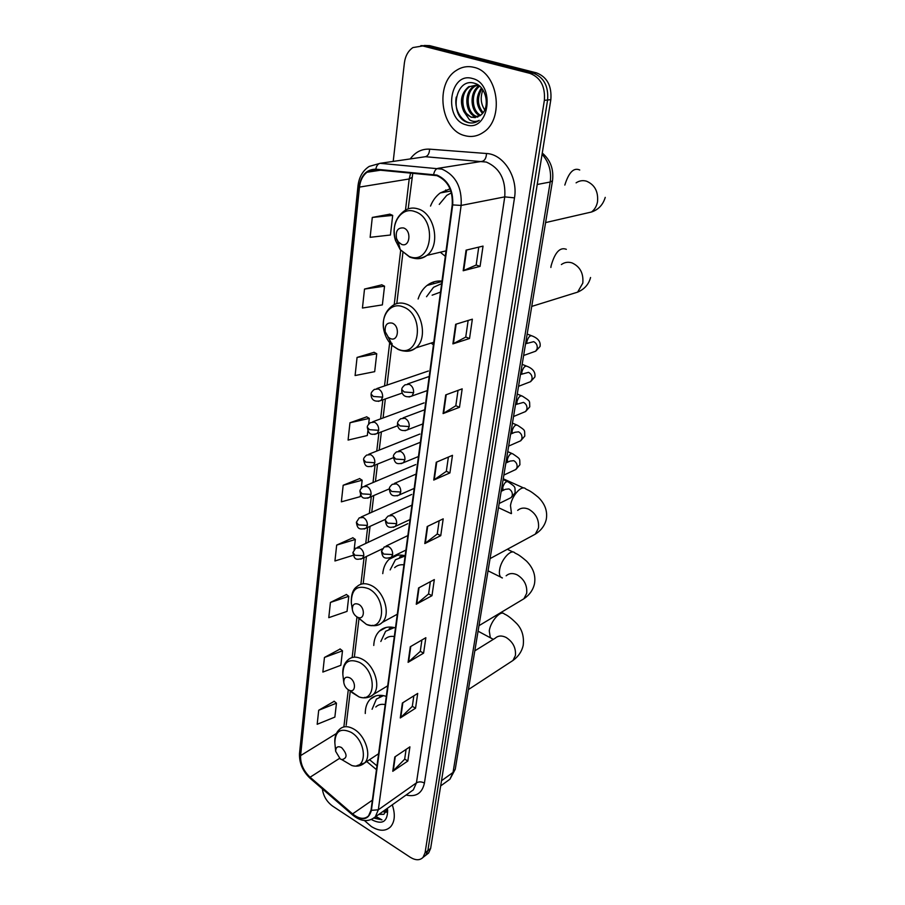 <?xml version="1.0" encoding="UTF-8"?>
<svg xmlns="http://www.w3.org/2000/svg" width="905" height="905" viewBox="0 0 905 905"><rect width="100%" height="100%" fill="white"/><g stroke="black" fill="none" stroke-linecap="round" stroke-linejoin="round"><path stroke-width="1.36" d="M386.288 696.386C379.715 694.316 374.353 695.266 370.213 699.237C366.921 702.665 365.269 707.416 365.269 713.491M395.474 627.9C388.98 626.113 383.607 627.199 379.353 631.158C375.903 634.609 374.036 639.383 373.754 645.457M405.157 555.715C398.788 554.211 393.415 555.421 389.071 559.335C385.462 562.808 383.358 567.571 382.758 573.623M442.002 281.059C436.414 280.584 431.425 282.055 427.024 285.448C422.895 288.752 419.931 293.265 418.11 299.012M431.108 343.074L433.438 344.839M450.057 188.828L440.237 192.946C435.972 196.125 432.726 200.503 430.52 206.069M440.283 252.235L445.317 256.296M426.56 854.637L428.597 853.053L430.633 848.438L550.84 99.663C551.892 85.93 547.106 76.993 536.507 72.864L429.637 45.635L424.321 45.465M322.35 788.866C323.356 796.061 326.796 801.819 332.644 806.129L410.203 857.239C415.542 860.508 419.818 860.565 423.042 857.386L425.067 852.759L544.358 100.353C545.387 86.529 540.579 77.536 529.934 73.373L422.737 45.951L426.198 45.793L420.859 45.623L426.198 45.793L533.226 73.124L426.198 45.793L429.637 45.635M544.358 100.353L547.604 100.003C548.645 86.224 543.86 77.264 533.226 73.124C543.86 77.264 548.645 86.224 547.604 100.003L427.861 850.587L547.604 100.003L550.84 99.663M423.789 856.797L425.825 855.214L427.861 850.587L425.825 855.214L423.789 856.797M439.366 280.969L439.197 282.247M473.869 67.321C467.693 65.816 461.878 66.834 456.448 70.364C434.513 83.509 440.656 130.003 464.65 135.592C471.29 137.436 477.557 136.327 483.462 132.254C504.764 118.94 498.123 72.072 473.869 67.321C467.693 65.816 461.878 66.834 456.448 70.364C434.513 83.509 440.656 130.003 464.65 135.592C471.29 137.436 477.557 136.327 483.462 132.254C504.764 118.94 498.123 72.072 473.869 67.321M364.455 820.552L371.299 826.514C379.263 831.401 385.722 831.48 390.666 826.729C394.885 821.582 395.417 814.274 392.284 804.828C395.417 814.274 394.885 821.582 390.666 826.729C385.722 831.48 379.263 831.401 371.299 826.514L364.455 820.552M436.9 175.649C447.862 180.627 452.975 190.322 452.228 204.745L371.039 810.099L368.595 815.835C364.398 819.681 359.059 819.036 352.599 813.9L310.087 777.225C303.469 770.89 300.302 763.696 300.596 755.618L359.477 187.097C360.258 180.491 362.769 175.547 367.011 172.255L375.813 169.767L436.9 175.649M436.968 175.072L375.801 169.19C366.514 169.303 360.925 175.231 359.059 186.962L300.268 755.404C299.962 763.684 303.209 771.06 309.985 777.542L352.498 814.217C362.351 821.254 368.652 819.953 371.401 810.337L452.692 204.903C453.45 190.107 448.213 180.163 436.968 175.072M406.085 749.397L404.671 759.193L392.77 771.298L407.838 761.026L409.908 746.84L394.795 756.965L392.77 771.298M404.682 759.103L407.838 761.026M413.834 695.843L412.307 706.409L400.281 717.959L415.553 708.208L417.703 693.411L402.374 703.027L400.281 717.959M412.318 706.319L415.553 708.208M421.911 639.993L420.271 651.385L408.098 662.336L423.585 653.139L425.848 637.708L410.293 646.747L408.098 662.336M420.282 651.306L423.585 653.139M430.35 581.689L428.574 593.974L416.266 604.257L431.979 595.682L434.332 579.573L418.563 587.967L416.266 604.257M428.585 593.895L431.979 595.682M478.756 247.122L476.154 265.052L463.179 270.742L480.069 266.387L483.032 246.103L466.075 250.153L463.179 270.742M476.166 265.007L480.069 266.387M468.145 320.472L465.736 337.09L452.896 343.889L469.537 338.504L472.353 319.182L455.656 324.295L452.896 343.889M465.747 337.033L469.537 338.504M458.032 390.372L455.803 405.779L443.088 413.585L459.491 407.284L462.184 388.845L445.724 394.908L443.088 413.585M455.815 405.712L459.491 407.284M448.382 457.07L446.312 471.358L433.744 480.069L449.909 472.93L452.477 455.328L436.244 462.251L433.744 480.069M446.323 471.29L449.909 472.93M439.163 520.782L437.251 534.029L424.807 543.566L440.746 535.669L443.201 518.837L427.205 526.529L424.807 543.566M437.251 533.95L440.746 535.669M422.737 45.951L412.929 47.569C408.166 50.816 405.316 55.974 404.377 63.033L393.211 161.407M346.423 594.528L330.427 602.436L328.775 617.663L347.045 611.384L348.787 596.293L346.287 594.427M340.19 648.987L324.454 657.449L322.859 672.064L340.834 665.299L342.497 650.808L340.054 648.885M334.216 701.296L318.707 710.255L317.18 724.283L334.861 717.099L336.468 703.174L334.081 701.183M366.729 416.843L349.964 422.771L348.086 440.079L367.317 435.52L367.871 430.757M374.116 352.305L357.068 357.43L355.099 375.541L374.681 371.661L376.74 353.753L373.957 352.226M381.831 284.826L364.511 289.068L362.441 308.028L382.374 304.894L384.535 286.161L381.672 284.747M389.908 214.168L372.294 217.438L370.134 237.314L390.428 235.017L392.691 215.39L389.738 214.1M352.905 537.785L336.671 545.093L334.94 560.976L353.199 555.308M359.67 478.609L343.176 485.261L341.366 501.834L360.269 496.641L360.495 494.718M361.231 488.281L362.158 480.227L359.523 478.519M343.176 485.261L362.158 480.227M368.629 424.196L369.297 418.382L366.582 416.752M349.964 422.771L369.297 418.382M357.068 357.43L376.74 353.753M364.511 289.068L384.535 286.161M372.294 217.438L392.691 215.39M354.172 549.573L355.337 539.482L352.769 537.683M336.671 545.093L355.337 539.482M330.427 602.436L348.787 596.293M324.454 657.449L342.497 650.808M318.707 710.255L336.468 703.174M506.845 65.307L498.972 63.305M482.501 113.43C475.792 105.636 475.442 97.14 481.415 87.932M483.112 112.65C477.297 105.319 476.935 97.333 482.026 88.667M479.978 115.749C470.102 111.881 469.073 91.62 479.198 85.783M480.612 115.263C471.539 110.874 470.657 92.423 479.718 86.224M477.388 117.118L475.917 116.79C465.272 114.222 463.19 92.299 474.028 86.19L477.602 84.663M478.055 116.847L477.229 116.632C466.584 114.075 464.503 92.174 475.34 86.077L477.897 84.855M463.767 111.372L471.234 117.322L479.91 115.795L481.449 114.516C490.465 106.982 486.053 86.156 474.661 83.328C454.944 76.823 448.88 115.998 466.788 122.175L467.715 122.48C471.731 123.578 475.532 122.91 479.096 120.467L479.243 120.365C475.996 121.937 472.749 121.768 469.514 119.856L463.767 111.372C459.491 101.473 461.154 93.238 468.722 86.642L478.79 85.477M475.374 117.616L471.969 117.243C461.312 114.664 459.197 92.661 470.057 86.529L477.806 84.799M484.707 109.924C480.759 103.815 480.17 97.152 482.931 89.957M472.365 78.475C449.163 71.416 443.122 119.471 466.109 124.833C489.073 132.888 496.166 83.735 472.365 78.475M473.077 122.888C463.168 124.381 453.586 110.501 456.278 97.039M401.582 244.384C409.841 247.789 411.967 230.481 403.54 227.947C397.714 227.483 395.394 231.024 396.548 238.558L398.268 241.873L401.582 244.384M451.425 192.799L446.719 195.39L439.253 204.394M390.349 338.56C398.313 342.226 400.304 325.97 392.182 323.119C386.989 322.248 384.67 325.121 385.225 331.773L388.415 337.361L390.349 338.56M441.663 283.604L433.518 287.315L426.538 296.716M440.52 292.1L432.138 295.188M357.136 617.006L357.894 617.368C364.636 620.366 365.394 607.696 358.64 604.336C354.477 602.798 352.373 604.495 352.339 609.427C352.871 612.809 354.466 615.332 357.136 617.006M403.969 555.444L399.558 557.073M405.135 555.93L395.417 559.765L390.146 569.912M403.935 564.833C400.259 564.392 397.159 565.331 394.637 567.65M348.436 689.882L349.692 690.458C355.914 692.811 356.106 681.227 349.873 677.89C345.902 676.227 343.866 677.698 343.764 682.28C344.251 685.583 345.801 688.117 348.436 689.882M392.646 627.256L389.139 628.839M394.286 627.584L385.632 631.271L380.835 641.475M394.32 636.543C390.553 635.932 387.431 636.803 384.942 639.168M340.201 758.899L341.852 759.646C347.52 758.198 347.418 754.17 341.558 747.541C337.769 745.777 335.8 747.032 335.653 751.308L340.201 758.899M382.148 695.425L379.399 696.873M383.471 695.628L376.401 699.079L372.079 709.282M385.191 704.599C381.367 703.818 378.233 704.61 375.801 706.997M386.288 812.238L382.623 811.695M386.627 811.525L383.743 810.903M378.822 814.398L383.822 814.353L379.263 814.081M371.401 810.337L378.324 809.794L375.281 816.91L371.514 819.455L372.181 819.953C382.385 824.919 387.532 821.695 387.634 810.258L387.306 808.369M373.889 818.086L381.967 819.885L375.914 816.468M383.822 814.353L387.114 809.59M381.967 819.885L374.432 817.747M446.708 781.547L449.955 779.182L453.032 772.44L550.206 182.018C551.62 171.203 548.905 161.972 542.072 154.314M537.219 184.484L550.206 182.018L552.491 180.819L455.306 768.911M536.507 72.864L529.934 73.373M430.633 848.438L425.067 852.759M440.667 785.925L449.955 779.182L455.249 769.261L453.032 772.44L441.493 780.755M433.405 283.774L433.642 281.93M445.452 191.996L445.724 189.959M410.237 158.929C415.338 152.029 421.787 148.771 429.592 149.155L486.517 153.511C503.553 154.144 518.192 177.233 514.493 197.867L424.422 783.063C421.538 781.558 418.879 781.501 416.436 782.87L504.752 196.871C505.884 179.552 499.741 167.945 486.313 162.063L425.441 156.712L418.314 157.753M424.422 783.063C422.171 793.278 416.04 797.271 406.051 795.043M409.976 792.248L413.336 789.861L416.436 782.87L378.324 809.794L461.131 205.435L452.692 204.903M359.059 186.962L357.995 185.808C359.07 177.029 362.803 170.57 369.217 166.407L380.111 163.319L441.991 169.133C455.713 175.31 462.093 187.414 461.131 205.435L504.752 196.871L514.493 197.867M433.676 174.405C434.377 170.909 435.814 168.884 437.975 168.33L482.365 161.305C484.888 160.479 486.268 157.877 486.517 153.511M300.268 755.404L299.532 753.209L357.984 185.932M309.985 777.542L310.517 778.651M429.592 149.155C429.389 153.398 428.008 155.92 425.441 156.712L380.111 163.319C377.905 163.85 376.469 165.807 375.801 169.19M352.498 814.217L352.961 815.281M300.596 755.618L336.366 733.525M310.087 777.225L339.499 758.39M352.599 813.9L372.374 800.167M366.74 761.546L376.469 769.657M410.689 172.912L409.196 178.964L405.474 210.141M359.477 187.097L409.196 178.964L411.933 177.471M400.7 250.233L394.218 304.623M389.931 340.518L384.523 385.949M382.86 399.886L380.598 418.879M378.923 432.862L376.752 451.075M375.077 465.113L373.007 482.557M371.322 496.641L369.331 513.339M367.645 527.491L365.744 543.452M364.048 557.672L360.88 584.257M356.977 616.927L352.147 657.505M348.289 689.791L343.9 726.647M425.305 543.26L427.692 526.291M434.242 479.797L436.742 462.036M443.608 413.336L446.222 394.716M453.416 343.674L456.165 324.137M463.711 270.561L466.607 250.029M416.764 603.929L419.049 587.718M408.585 661.985L410.768 646.464M400.757 717.586L402.849 702.733M393.245 770.902L395.259 756.659M576.089 182.855C579.291 180.706 582.741 180.14 586.463 181.17C594.755 184.711 598.443 191.6 597.504 201.838C596.633 206.238 594.63 209.632 591.463 212.019L582.175 214.157M564.822 185.073C568.815 172.312 573.781 167.289 579.743 170.004M409.241 256.5C431.866 266.081 438.144 218.433 414.739 211.532C401.277 206.351 389.829 224.259 395.576 240.64L400.225 249.644L409.241 256.5M413.653 258.208C418.506 259.384 422.929 258.445 426.911 255.38C440.871 245.617 434.92 213.523 418.121 208.908C412.963 207.279 408.246 208.026 403.992 211.148C395.01 218.082 392.204 227.913 395.576 240.64L396.548 238.558M397.103 239.961L399.06 245.029M561.372 264.554C564.596 262.235 568.159 261.692 572.062 262.914C580.094 266.636 583.668 273.378 582.797 283.118L577.639 292.134L569.912 294.532M550.874 267.473L551.088 265.889C554.878 252.393 559.957 246.861 566.349 249.316M397.917 349.126C419.728 359.387 425.622 314.657 403.076 306.874C391.017 301.693 380.213 315.517 383.969 330.653C385.417 336.898 388.313 341.966 392.657 345.834L397.917 349.126M404.603 351.095C408.811 351.672 412.544 350.608 415.825 347.905C428.291 338.606 422.058 309.25 406.39 304.125C400.983 302.18 396.152 302.858 391.888 306.161C384.625 311.863 381.989 320.019 383.969 330.653L385.225 331.773M387.951 336.931L390.191 340.914M517.671 510.375C520.748 507.784 524.414 507.4 528.667 509.198C535.918 513.407 539.188 519.674 538.498 528L535.308 534.142L531.393 536.269M511.483 513.52L510.488 505.578C511.959 495.284 521.959 484.424 525.703 488.904C528.656 490.623 529.448 489.922 538.351 497.331C545.002 503.87 547.649 511.178 546.292 519.266C544.855 525.477 541.19 530.443 535.308 534.142L490.058 558.623M357.181 617.052L366.468 624.416C384.964 632.787 387.351 597.866 368.618 588.714C357.147 584.607 351.378 589.302 351.321 602.798L351.638 604.879M372.351 625.344C376.254 625.977 379.534 625.027 382.182 622.482C390.983 614.778 384.489 591.893 371.684 585.693C365.846 582.786 360.937 583.092 356.955 586.621C352.95 589.178 351.072 594.574 351.321 602.798L352.339 609.427M402.635 555.229L400.542 556.552M506.155 575.795C509.153 573.193 512.807 572.865 517.117 574.822C524.142 579.132 527.344 585.275 526.699 593.239L523.905 598.771L520.692 600.682M502.286 577.99L500.793 577.164C499.458 575.704 499.074 573.193 499.628 569.63C501.053 559.607 511.212 548.498 514.798 552.898C517.196 554.46 517.219 553.215 526.518 561.1C533.249 567.955 535.907 575.523 534.482 583.782C533.079 589.936 529.549 594.936 523.905 598.771L478.983 625.672M351.683 692.348L359.014 696.895C376.118 703.502 376.899 671.544 359.602 662.46C348.674 658.025 343.097 662.075 342.859 674.621L342.984 675.696M364.523 697.393C368.007 697.812 370.903 696.873 373.199 694.576C381.209 687.302 374.76 665.786 362.6 659.383C356.706 656.238 351.83 656.419 347.973 659.937C344.047 663.478 342.339 668.365 342.859 674.621L343.764 682.28M391.673 627.131L390.225 628.206M474.82 650.842L495.205 638.195C498.123 635.593 501.755 635.333 506.087 637.437C512.92 641.826 516.042 647.844 515.431 655.48L512.965 660.469L510.341 662.189M491.834 638.466L490.306 637.663L489.266 630.808C490.646 621.068 500.929 609.71 504.357 614.009C507.535 615.287 511.698 618.522 516.846 623.715C522.083 629.36 524.199 636.577 523.203 645.378C521.823 651.487 518.418 656.521 512.965 660.469L468.417 689.565M343.9 760.845L351.762 765.494C367.554 770.755 367.125 741.319 351.061 732.303C340.619 727.586 335.212 731.082 334.85 742.779L334.895 743.288M356.932 765.653L364.636 762.926C371.955 756.071 365.575 735.731 353.991 729.181C348.074 725.81 343.255 725.867 339.522 729.34C335.993 732.609 334.443 737.089 334.85 742.779L335.653 751.308M381.491 695.357L380.586 696.137M413.608 392.691C413.777 388.799 412.329 385.994 409.241 384.286L404.999 384.84C402.725 386.74 401.65 388.313 401.797 389.535L404.184 391.978L413.608 392.691L411.945 396.085C402.374 399.094 401.492 391.379 401.775 389.704M533.43 351.988L535.715 351.174L537.174 348.697C537.581 345.427 536.427 343.085 533.69 341.671L525.567 343.753M526.789 343.334L526.948 341.411C528.35 336.909 530.138 335.11 532.287 336.004C538.237 338.391 540.828 341.886 540.059 346.479L535.715 351.174L523.622 355.495M409.071 397.012L427.307 390.587M409.218 426.572C409.388 422.759 407.951 419.988 404.908 418.257L400.655 418.766C398.426 420.701 397.397 422.228 397.555 423.382L399.897 425.916L409.218 426.572L407.657 429.807C398.291 432.929 397.25 425.327 397.533 423.54M528.497 382.476L530.613 381.661L531.982 379.297C532.389 376.107 531.235 373.788 528.543 372.351L520.488 374.512M521.789 374.014L521.914 371.785C523.328 367.306 525.115 365.507 527.253 366.378C533.079 368.776 535.613 372.306 534.866 376.966L530.613 381.661L518.531 386.322M405.01 430.735L422.839 423.936M404.931 459.672C405.089 455.95 403.675 453.201 400.666 451.437L396.413 451.923C394.263 453.801 393.268 455.306 393.415 456.437L395.711 459.073L404.931 459.672L403.46 462.749C396.085 464.932 394.795 463.134 393.392 456.618M523.667 412.329L525.613 411.515L526.902 409.275C527.298 406.141 526.167 403.845 523.497 402.386L515.511 404.614M516.925 404.049L516.981 401.548C518.407 397.091 520.194 395.281 522.332 396.119C530.997 401.741 529.38 400.417 529.776 406.82L525.613 411.515L513.542 416.515M401.028 463.677L418.461 456.539M400.745 492.026C400.892 488.372 399.49 485.657 396.526 483.87L392.272 484.311C390.168 486.223 389.195 487.693 389.365 488.745L391.627 491.46L400.745 492.026L399.365 494.956C391.808 497.298 390.089 494.594 389.342 488.926M518.916 441.572L520.703 440.78L521.925 438.642C522.309 435.577 521.19 433.303 518.565 431.821L514.855 432.296L510.635 434.106M512.185 433.438L512.162 430.712C513.588 426.266 515.364 424.456 517.49 425.271C525.941 430.927 524.414 429.547 524.787 436.074L520.703 440.78L508.655 446.097M397.114 495.872L414.185 488.417M396.65 523.644C396.797 520.07 395.406 517.377 392.487 515.567L388.222 515.974C386.164 517.909 385.225 519.357 385.406 520.33L387.623 523.124L396.65 523.644L395.349 526.439C387.872 528.814 386.197 526.246 385.383 520.511M514.244 470.227L515.895 469.457L517.049 467.421C517.422 464.412 516.314 462.15 513.723 460.668L510.013 461.109L505.861 463.009M507.581 462.217L507.422 459.288C508.859 454.876 510.646 453.054 512.762 453.835C520.986 459.525 519.561 458.066 519.911 464.74L515.895 469.457L503.87 475.08M393.279 527.332L410.01 519.583M392.646 554.561C392.781 551.055 391.413 548.396 388.528 546.563L384.274 546.925L381.537 551.213L383.72 554.086L392.646 554.561L391.413 557.22C383.709 559.584 382.464 557.129 381.514 551.405M509.662 498.316L511.189 497.569L512.275 495.623C512.637 492.671 511.54 490.442 508.972 488.926L505.273 489.345L501.178 491.313M503.09 490.397L502.784 487.309C504.232 482.908 506.008 481.087 508.112 481.845C516.122 487.478 514.855 486.223 515.115 492.84L511.189 497.569L499.175 503.485M389.523 558.102L405.915 550.07M382.645 397.159C382.781 393.347 381.356 390.609 378.381 388.924L374.365 389.41C372.057 391.288 370.982 392.861 371.129 394.116L373.369 396.469L382.645 397.159L381.028 400.53C371.57 403.313 370.982 395.994 371.107 394.286M378.358 401.379L402.273 393.042M378.697 430.316C378.833 426.594 377.419 423.879 374.489 422.171L370.45 422.612C368.188 424.524 367.147 426.063 367.317 427.239L369.523 429.683L378.697 430.316L377.17 433.529C369.806 435.565 368.652 433.574 367.306 427.409M374.704 434.389L397.657 425.757M374.84 462.738C374.964 459.084 373.573 456.392 370.677 454.661L366.627 455.079C364.421 457.014 363.414 458.518 363.606 459.616L365.767 462.138L374.84 462.738L373.403 465.792C365.903 467.817 365.009 465.973 363.584 459.797M371.129 466.652L393.358 457.692M371.073 494.424C371.186 490.849 369.817 488.18 366.955 486.426L362.905 486.8C360.733 488.768 359.76 490.261 359.964 491.268L362.091 493.87L371.073 494.424L369.715 497.343C362.272 499.402 361.434 497.671 359.941 491.449M367.611 498.191L389.342 488.858M367.385 525.409C367.498 521.914 366.14 519.266 363.312 517.49L359.262 517.83L356.4 522.23L358.493 524.911L367.385 525.409L366.095 528.192C358.369 530.375 357.328 527.853 356.378 522.411M364.161 529.029L385.666 519.244M363.776 555.727C363.878 552.288 362.543 549.674 359.749 547.876L355.699 548.181L352.927 552.503L354.986 555.263L363.776 555.727L362.566 558.385C354.884 560.433 354.624 558.996 352.905 552.706M360.767 559.2L382.43 548.815M375.654 695.934L370.213 699.237M386.005 627.482L379.353 631.158M397.238 555.308L389.071 559.335M441.934 281.523L427.024 285.448M450.894 191.023L440.237 192.946M542.276 153.047C550.512 160.083 553.917 169.348 552.491 180.819M428.597 853.053L423.042 857.386M409.863 792.339L375.281 816.91C368.448 822.351 360.903 821.717 352.645 815.009L310.177 778.357C302.723 771.32 299.159 763.017 299.498 753.469M367.011 172.255L380.598 170.197M412.793 173.104L408.166 208.885M402.917 252.619L396.797 303.571M392.023 343.38L387.012 385.1M385.338 399.015L383.064 417.974M381.39 431.934L379.206 450.113M377.521 464.118L375.439 481.528M373.742 495.601L371.74 512.264M370.055 526.393L368.131 542.333M366.435 556.518L363.199 583.476M358.923 619.099L354.455 656.295M350.258 691.262L346.185 725.244M369.557 759.691L376.978 765.868M475.34 86.077L474.028 86.19M470.057 86.529L468.722 86.642M545.591 222.585L591.463 212.019C598.431 209.689 603.024 204.802 605.241 197.381M446.052 250.877L426.911 255.38C421.459 258.841 415.712 259.396 409.682 257.054L400.225 249.644L398.268 241.873M531.733 306.41L577.639 292.134C584.46 289.215 588.77 284.34 590.569 277.496M433.789 342.226L415.825 347.905C410.304 351.593 404.433 352.102 398.189 349.454L392.657 345.834L388.415 337.361M511.268 513.633L498.474 507.671M357.894 617.368L366.468 624.416C373.561 626.622 378.799 625.977 382.182 622.482L397.318 614.224M523.622 487.965L503.248 478.779M502.388 577.933L488.044 570.806M349.692 690.458L359.014 696.895C364.364 698.705 369.093 697.936 373.199 694.576L387.713 685.809M512.999 552.027L507.32 549.278M493.304 639.371L478.066 631.181M341.852 759.646L351.762 765.494C356.672 766.908 360.959 766.06 364.636 762.926L378.595 753.741M502.807 613.217L501.178 612.38M429.196 376.469L407.669 383.912M531.212 335.597L527.163 334.069M424.739 409.75L403.11 417.85M526.246 365.971L522.162 364.364M420.373 442.274L398.675 451.007M521.37 395.734L517.253 394.048M511.529 433.721L510.748 433.393M416.108 474.073L394.354 483.417M516.585 424.886L512.445 423.133M507.252 462.365L506.053 461.833M411.945 505.171L390.146 515.092M511.902 453.462L507.739 451.64M503.01 490.442L501.449 489.718M407.861 535.579L386.039 546.077M507.309 481.483L503.123 479.582M428.393 371.005L376.853 388.562M424.072 402.883L372.758 421.764M419.852 434.061L368.765 454.231M415.723 464.582L364.873 485.974M411.685 494.458L361.072 517.027M407.736 523.712L357.373 547.389M387.385 808.765L387.634 810.258"/></g></svg>
